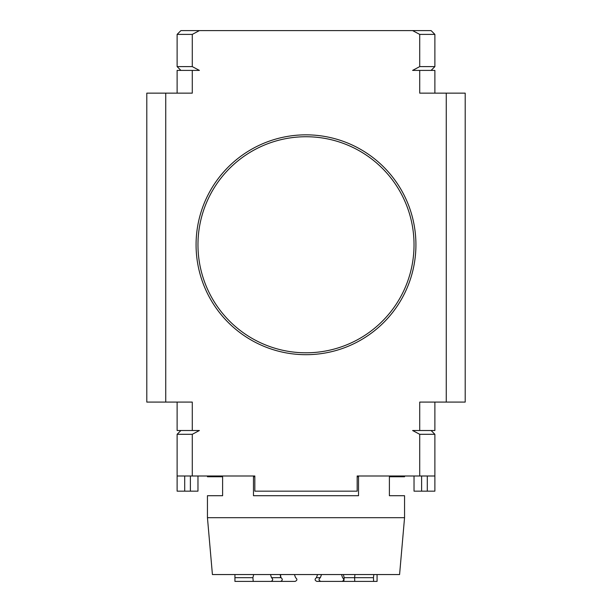 <?xml version="1.0" encoding="UTF-8"?>
<svg xmlns="http://www.w3.org/2000/svg" width="612" height="612" viewBox="0 0 612 612"><rect width="100%" height="100%" fill="white"/><g stroke="black" fill="none" stroke-linecap="round" stroke-linejoin="round"><path stroke-width="0.92" d="M446.255 402.084L446.255 93.146L465.204 93.146L465.204 402.084L419.717 402.084L419.717 430.511L434.88 430.511L434.88 402.084M306 134.839A109.93 109.93 0 0 0 210.803 299.735A109.93 109.93 0 0 0 401.197 299.735A109.93 109.93 0 0 0 306 134.839M177.12 402.084L177.12 430.511L192.283 430.511L192.283 402.084L146.796 402.084L146.796 93.146L165.745 93.146L165.745 402.084M434.88 93.146L434.88 70.403L412.603 70.403L419.717 66.609L419.717 34.394L412.603 30.6L199.397 30.6L192.283 34.394L192.283 66.609L199.397 70.403L177.12 70.403L177.12 93.146M192.283 430.511L199.397 430.511L192.283 434.298L192.283 475.998L254.829 475.998L207.445 475.998L207.445 476.756L222.607 476.756L222.607 495.712L207.445 495.712L207.445 517.691L404.555 517.691L404.555 495.712L389.393 495.712L389.393 476.756L404.555 476.756L404.555 475.998L357.171 475.998L357.171 491.161L254.829 491.161L254.829 475.998M357.171 475.998L419.717 475.998L419.717 434.298L412.603 430.511L419.717 430.511M446.255 93.146L419.717 93.146L419.717 70.403M192.283 70.403L192.283 93.146L165.745 93.146M180.907 30.6L177.12 34.394L180.907 30.6L199.397 30.6M419.717 66.609L434.88 66.609L434.88 34.394L431.093 30.6L412.603 30.6M180.907 70.403L177.12 66.609L177.12 34.394L192.283 34.394M434.88 34.394L419.717 34.394M177.12 66.609L192.283 66.609M431.093 70.403L434.88 66.609M419.717 475.998L434.88 475.998L434.88 491.161L427.298 491.161L427.298 475.998M421.614 475.998L421.614 491.161L427.298 491.161M421.614 491.161L414.033 491.161L414.033 475.998M192.283 434.298L177.12 434.298L177.12 475.998L192.283 475.998M431.093 430.511L434.88 434.298L434.88 491.161M434.88 434.298L419.717 434.298M184.702 475.998L184.702 491.161L190.386 491.161L190.386 475.998M184.702 491.161L177.12 491.161L177.12 475.998L177.12 491.161M197.967 491.161L197.967 475.998L197.967 491.161L190.386 491.161M177.12 434.298L180.907 430.511M300.561 352.665A108.033 108.033 0 0 0 402.161 195.534A108.033 108.033 0 0 0 215.279 186.109A108.033 108.033 0 0 0 300.561 352.665M343.378 574.553L344.181 577.682L343.829 581.4L373.618 581.4L373.458 577.682L354.6 577.682L354.761 581.4M331.375 581.4L343.829 581.4M373.618 581.4L377.076 581.4L377.076 574.553M316.419 577.682C314.53 579.212 314.698 580.451 316.932 581.4L320.864 581.4C318.63 580.451 318.462 579.212 320.351 577.682L316.419 577.682L317.582 574.553M320.864 581.4L342.116 581.4C344.059 580.451 344.212 579.212 342.559 577.682L341.534 574.553M271.04 581.4L280.625 581.4C282.622 580.451 282.775 579.212 281.084 577.682L271.498 577.682C273.189 579.212 273.036 580.451 271.04 581.4L253.238 581.4L252.894 577.682L234.939 577.682L234.924 581.4L254.829 581.4M257.239 581.4L238.382 581.4M294.418 574.553L295.581 577.682C297.47 579.212 297.302 580.451 295.068 581.4L280.625 581.4M377.061 577.682L377.076 576.795M373.825 574.553L373.458 577.682M354.96 574.553L354.6 577.682L344.181 577.682M321.514 574.553L320.351 577.682M271.498 577.682L270.466 574.553M253.689 574.553L252.894 577.682M281.084 577.682L280.051 574.553M234.939 577.682L234.924 574.553M280.411 577.277L280.778 574.553M404.555 517.691L399.582 574.553L212.418 574.553L207.445 517.691M357.171 476.756L358.525 476.756L358.525 495.712L253.475 495.712L253.475 476.756L254.829 476.756M234.924 576.795L234.924 581.4"/></g></svg>
